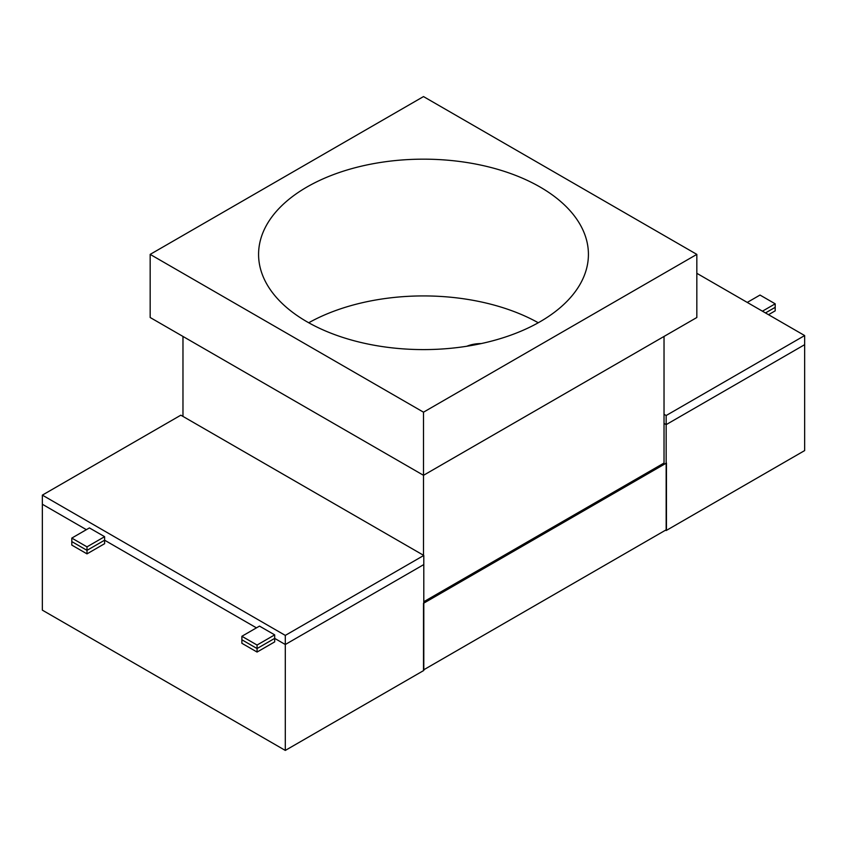 <?xml version="1.0" encoding="UTF-8"?>
<svg xmlns="http://www.w3.org/2000/svg" width="847" height="847" viewBox="0 0 847 847"><rect width="100%" height="100%" fill="white"/><g stroke="black" fill="none" stroke-linecap="round" stroke-linejoin="round"><path stroke-width="1.27" d="M666.451 463.034L423.5 603.308L423.5 669.935L666.451 529.661L666.451 463.034M71.804 541.593L86.997 550.359L104.605 540.195L256.45 627.86L104.605 540.195L86.997 550.359L71.804 541.593L71.804 545.097L86.997 553.864L104.605 543.7L104.605 536.68L86.997 546.855L71.804 538.089L71.804 541.593M257.065 652.052L274.682 641.888L274.682 634.869L257.065 645.043L241.882 636.277L241.882 643.286L257.065 652.052L257.065 648.548L241.882 639.781L257.065 648.548L274.682 638.384L285.301 644.514L423.796 564.568L423.796 670.464L285.301 750.421L42.35 610.147L42.35 504.251L86.383 529.671L42.35 504.251L42.35 495.124L180.835 415.178L423.796 555.441L423.796 564.568L285.301 644.514L285.301 750.421M86.997 553.864L86.997 546.855M747.255 302.421L760.003 295.052L775.196 303.819L775.196 307.334L765.476 312.935L775.196 307.334L775.196 310.838L768.515 314.692M696.827 273.306L804.65 335.56L804.65 344.676L666.166 424.633L664.027 423.394L666.166 424.633L804.65 344.676L804.65 450.583L666.166 530.54L665.562 530.18M804.65 335.56L666.166 415.517L666.166 530.54M306.879 321.712A164.921 95.213 0 0 0 486.612 342.347A164.921 95.213 0 0 0 588.421 254.386A164.921 95.213 0 0 0 540.121 187.049A164.921 95.213 0 0 0 360.388 166.414A164.921 95.213 0 0 0 258.579 254.386A164.921 95.213 0 0 0 306.879 321.712M696.827 254.386L696.827 317.509L423.5 475.305L150.173 317.509L150.173 254.386L423.5 96.579L696.827 254.386L423.5 412.182L150.173 254.386M423.5 555.272L423.5 412.182M423.796 601.73L664.027 463.034L664.027 336.439M182.973 416.406L182.973 336.439M538.269 322.76A164.921 95.213 0 0 0 308.732 322.76M481.234 343.575A24.701 14.261 0 0 0 466.761 346.264M423.796 555.441L285.301 635.398L285.301 644.514L274.682 638.384L257.065 648.548L257.065 645.043M104.605 536.68L89.422 527.914L71.804 538.089M274.682 634.869L259.489 626.102L241.882 636.277M285.301 635.398L42.35 495.124M762.438 311.188L775.196 303.819M666.166 415.517L664.027 414.278"/></g></svg>
